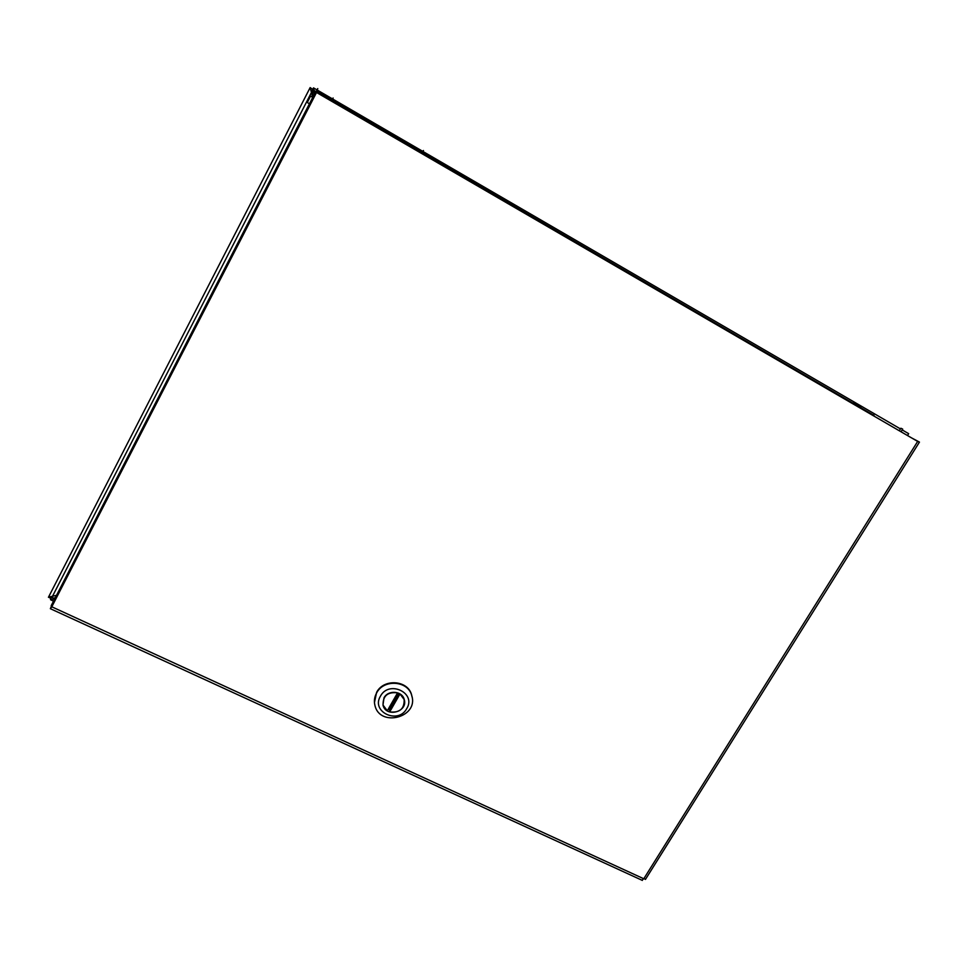 <?xml version="1.0" encoding="UTF-8"?>
<svg xmlns="http://www.w3.org/2000/svg" width="968" height="968" viewBox="0 0 968 968"><rect width="100%" height="100%" fill="white"/><g stroke="black" fill="none" stroke-linecap="round" stroke-linejoin="round"><path stroke-width="1.45" d="M312.712 89.431L310.147 87.58L312.688 97.405M56.519 595.332L48.545 597.159L50.844 598.454L52.103 596.627M53.494 601.213L50.481 599.652L51.606 597.45L53.785 598.103L53.264 598.95L54.91 598.454M53.785 598.103L55.333 597.643M313.196 96.473L312.204 90.423L314.539 93.86L314.08 90.641M51.147 600.124L53.264 598.95L54.39 599.47M902.188 429.913L908.662 433.676L907.996 434.729M314.092 90.339L313.511 87.882L312.313 90.484M313.922 92.02L315.157 92.662M311.297 92.746L52.332 596.591M312.591 89.165L311.333 92.88M51.982 596.639L50.844 598.454M52.127 596.627L51.606 597.45L52.587 597.897M316.488 92.553L313.269 89.855L316.584 91.996M316.681 92.045L360.314 117.14M331.988 100.224L333.125 98.01L332.048 100.261M370.042 122.791L385.191 131.588M385.264 131.636L852.711 403.051M422.036 152.52L423.439 150.512L422.29 152.666M861.617 408.218L873.112 414.897M874.104 415.466L316.899 91.464M899.792 429.961L900.869 428.243L902.696 429.09L901.523 430.966M316.451 91.198L317.758 88.572L316.524 92.48L51.8 606.803L643.78 878.775L641.893 880.202M312.361 99.196L313.124 97.538M312.712 97.417L310.583 96.062L307.292 102.523M315.604 91.791L51.195 605.678L55.684 598.369L312.047 100.212M314.261 95.917L315.907 92.02M52.199 606.041L51.389 606.186L50.36 608.703L51.8 606.803M55.878 598.877L51.703 606.331M645.644 879.113L643.78 878.775L917.664 441.432L919.455 442.098L911.481 437.851M384.816 132.12L385.312 131.418L384.986 132.217M369.752 123.372L370.115 122.585L360.435 116.959M360.036 117.733L360.423 116.959L359.987 117.709M871.793 414.8L873.56 414.921L874.08 416.131M861.593 408.883L861.084 407.685L853.558 403.305M853.631 404.261L853.147 403.075L851.416 402.978M315.144 95.166L312.93 97.937L311.938 101.398M412.114 697.178L411.63 694.976C408.097 680.177 383.776 678.278 376.625 692.326L374.447 702.55M376.673 692.858C383.836 678.798 408.181 680.71 411.715 695.508C419.035 717.276 379.807 727.791 374.918 705.345C373.866 701.038 374.459 696.875 376.673 692.858M406.754 708.576C398.271 724.778 370.72 711.928 380.448 696.173C389.003 679.814 416.603 692.955 406.754 708.576M383.981 697.843L382.989 705.115C385.857 717.953 408.327 711.94 404.213 699.453C402.228 690.862 388.132 689.724 383.981 697.843M387.297 710.802L397.582 692.834C387.684 691.733 382.844 695.823 383.05 705.103L387.297 710.802M389.693 711.916L399.978 693.971L404.14 699.465C404.491 708.83 399.675 712.98 389.693 711.916L389.426 709.713L398.84 693.269M388.204 709.229L389.426 709.713M313.62 87.943L317.056 89.939M317.383 90.133L332.629 98.978M332.689 99.014L422.689 151.31M422.931 151.456L900.446 428.909M48.436 597.268L310.087 87.713M917.664 441.432L316.524 92.48M48.545 597.159L51.885 596.651M309.445 103.757L307.255 102.499M50.36 608.703L642.353 880.408M645.438 879.428L919.455 442.098M311.962 100.72L311.732 101.797"/></g></svg>

